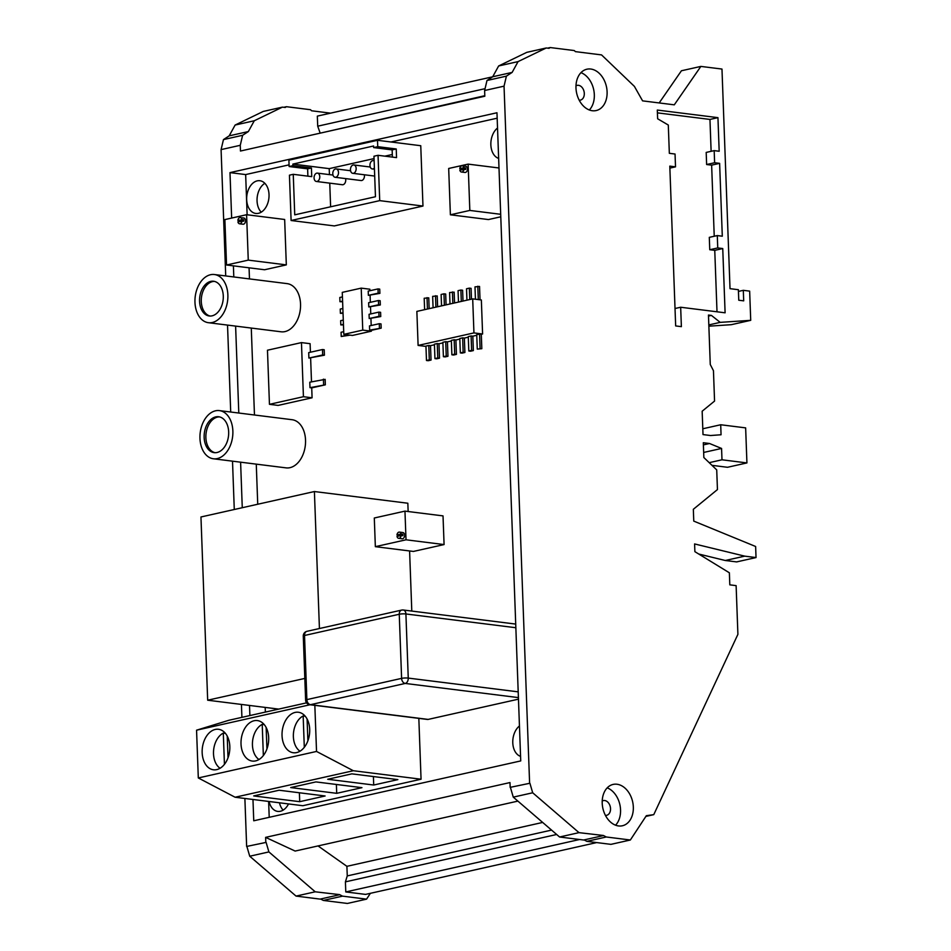 <?xml version="1.0" encoding="UTF-8"?>
<svg xmlns="http://www.w3.org/2000/svg" width="951" height="951" viewBox="0 0 951 951"><rect width="100%" height="100%" fill="white"/><g stroke="black" fill="none" stroke-linecap="round" stroke-linejoin="round"><path stroke-width="1.43" d="M304.308 747.32L303.155 715.972A19.008 12.791 -82.9 0 0 293.467 733.209A19.008 12.791 -82.9 0 0 300.005 751.195M303.155 715.972L305.247 716.234M307.09 718.992L307.886 740.817M263.356 755.534L262.214 724.365A19.008 12.791 -82.9 0 0 252.538 741.518A19.008 12.791 -82.9 0 0 258.981 759.516M262.214 724.365L264.259 724.614M266.149 727.491L266.946 748.913M224.436 764.331L223.295 733.09A19.008 12.791 -82.9 0 0 213.606 750.268A19.008 12.791 -82.9 0 0 220.073 768.265M223.295 733.09L225.435 733.352M227.23 736.062L228.026 757.804M579.207 100.188A7.549 5.433 77.4 0 0 580.419 100.117A7.549 5.433 77.4 0 0 584.223 92.497A7.549 5.433 77.4 0 0 578.493 85.317A7.549 5.433 77.4 0 0 577.114 85.388A7.549 5.433 77.4 0 0 575.985 85.828M605.43 815.399A7.549 5.433 77.4 0 0 606.643 815.316A7.549 5.433 77.4 0 0 610.447 807.708A7.549 5.433 77.4 0 0 604.717 800.528A7.549 5.433 77.4 0 0 603.338 800.587A7.549 5.433 77.4 0 0 602.209 801.039M618.53 825.943A21.184 15.24 77.4 0 0 622.406 825.765A21.184 15.24 77.4 0 0 633.104 804.391A21.184 15.24 77.4 0 0 616.997 784.242A21.184 15.24 77.4 0 0 613.133 784.42A21.184 15.24 77.4 0 0 602.435 805.794A21.184 15.24 77.4 0 0 618.53 825.943M615.559 825.195A21.184 15.24 77.4 0 0 619.862 804.617A21.184 15.24 77.4 0 0 607.19 787.856M592.307 110.732A21.184 15.24 77.4 0 0 596.17 110.554A21.184 15.24 77.4 0 0 606.881 89.18A21.184 15.24 77.4 0 0 590.773 69.031A21.184 15.24 77.4 0 0 586.91 69.209A21.184 15.24 77.4 0 0 576.199 90.583A21.184 15.24 77.4 0 0 592.307 110.732M589.335 109.983A21.184 15.24 77.4 0 0 593.638 89.418A21.184 15.24 77.4 0 0 580.966 72.645M223.283 295.951A17.498 11.769 -82.9 0 0 213.595 281.246A17.498 11.769 -82.9 0 0 199.555 301.277A17.498 11.769 -82.9 0 0 209.244 315.982A17.498 11.769 -82.9 0 0 223.283 295.951M214.451 281.401A17.498 11.769 -82.9 0 0 201.279 301.491A17.498 11.769 -82.9 0 0 210.112 316.041M228.668 431.944A18.093 12.161 -82.9 0 0 218.659 416.74A18.093 12.161 -82.9 0 0 204.144 437.436A18.093 12.161 -82.9 0 0 214.165 452.64A18.093 12.161 -82.9 0 0 228.668 431.944M219.515 416.895A18.093 12.161 -82.9 0 0 205.88 437.662A18.093 12.161 -82.9 0 0 215.033 452.7M199.96 438.375A24.274 16.322 -82.9 0 0 213.393 458.774A24.274 16.322 -82.9 0 0 232.864 431.005A24.274 16.322 -82.9 0 0 219.419 410.606A24.274 16.322 -82.9 0 0 199.96 438.375M213.393 458.774L286.061 467.868A24.274 16.322 -82.9 0 0 305.533 440.099A24.274 16.322 -82.9 0 0 292.1 419.712L219.419 410.606M194.967 302.299A24.274 16.322 -82.9 0 0 208.4 322.698A24.274 16.322 -82.9 0 0 227.871 294.929A24.274 16.322 -82.9 0 0 214.439 274.53A24.274 16.322 -82.9 0 0 194.967 302.299M208.4 322.698L281.08 331.792A24.274 16.322 -82.9 0 0 300.54 304.023A24.274 16.322 -82.9 0 0 287.107 283.624L214.439 274.53M314.068 177.944A4.208 2.829 -82.9 0 0 316.398 181.475A4.208 2.829 -82.9 0 0 319.774 176.66A4.208 2.829 -82.9 0 0 317.444 173.118A4.208 2.829 -82.9 0 0 314.068 177.944M316.398 181.475L342.348 184.732A4.208 2.829 -82.9 0 0 345.736 179.905A4.208 2.829 -82.9 0 0 345.522 178.586M332.779 173.748A4.208 2.829 -82.9 0 0 335.109 177.278A4.208 2.829 -82.9 0 0 338.497 172.464A4.208 2.829 -82.9 0 0 336.155 168.921A4.208 2.829 -82.9 0 0 332.779 173.748M335.109 177.278L361.071 180.535A4.208 2.829 -82.9 0 0 364.447 175.709A4.208 2.829 -82.9 0 0 364.328 174.77M350.455 169.777A4.208 2.829 -82.9 0 0 352.785 173.32A4.208 2.829 -82.9 0 0 356.161 168.493A4.208 2.829 -82.9 0 0 353.831 164.963A4.208 2.829 -82.9 0 0 350.455 169.777M374.135 160.874A4.208 2.829 -82.9 0 0 373.339 160.588A4.208 2.829 -82.9 0 0 369.951 165.403A4.208 2.829 -82.9 0 0 372.293 168.945A4.208 2.829 -82.9 0 0 374.397 168.006M398.659 536.055A3.138 2.104 97.1 0 1 398.647 535.912A3.138 2.104 97.1 0 1 398.683 535.151L396.959 534.926A3.138 2.104 -82.9 0 1 399.432 532.108L402.891 532.548A3.138 2.104 -82.9 0 1 404.627 535.175A3.138 2.104 -82.9 0 1 402.107 538.765L398.647 538.325A3.138 2.104 -82.9 0 0 401.132 535.496L402.855 535.71A3.138 2.104 97.1 0 0 402.891 534.961A3.138 2.104 97.1 0 0 402.808 534.224L398.683 535.151M401.132 535.496L397.007 536.423A3.138 2.104 -82.9 0 0 398.647 538.325M241.97 219.431A3.138 2.104 -82.9 0 0 240.33 217.577A3.138 2.104 -82.9 0 0 237.857 220.347L243.694 219.645L239.593 220.573A3.138 2.104 -82.9 0 0 239.557 221.381A3.138 2.104 -82.9 0 0 239.557 221.476M243.694 219.645A3.138 2.104 -82.9 0 1 243.801 220.418A3.138 2.104 -82.9 0 1 243.765 221.131L237.905 221.845A3.138 2.104 -82.9 0 0 239.557 223.794L243.016 224.222A3.138 2.104 -82.9 0 0 245.524 220.644A3.138 2.104 -82.9 0 0 243.789 218.005L240.33 217.577M239.557 223.794A3.138 2.104 -82.9 0 0 242.041 220.917M463.898 167.697A3.138 2.104 -82.9 0 0 462.269 165.819A3.138 2.104 -82.9 0 0 459.785 168.612L463.898 167.697L465.633 167.911L461.52 168.826A3.138 2.104 -82.9 0 0 461.485 169.623A3.138 2.104 -82.9 0 0 461.485 169.742M465.633 167.911A3.138 2.104 -82.9 0 1 465.728 168.66A3.138 2.104 -82.9 0 1 465.693 169.397L459.832 170.11A3.138 2.104 -82.9 0 0 461.485 172.036L464.944 172.464A3.138 2.104 -82.9 0 0 467.464 168.886A3.138 2.104 -82.9 0 0 465.728 166.247L462.269 165.819M461.485 172.036A3.138 2.104 -82.9 0 0 463.969 169.183M269.026 194.575A16.488 11.091 -82.9 0 0 259.896 180.726A16.488 11.091 -82.9 0 0 246.666 199.591A16.488 11.091 -82.9 0 0 255.795 213.452A16.488 11.091 -82.9 0 0 269.026 194.575M264.842 183.305A16.488 11.091 -82.9 0 0 257.055 200.899A16.488 11.091 -82.9 0 0 261.228 212.168M519.448 725.982A16.488 11.091 -82.9 0 0 512.779 742.79A16.488 11.091 -82.9 0 0 520.566 756.354M497.528 128.028A16.488 11.091 -82.9 0 0 490.859 144.837A16.488 11.091 -82.9 0 0 498.645 158.401M229.821 746.44A20.411 13.73 -82.9 0 0 218.528 729.286A20.411 13.73 -82.9 0 0 202.159 752.645A20.411 13.73 -82.9 0 0 213.464 769.787A20.411 13.73 -82.9 0 0 229.821 746.44M268.681 737.726A20.411 13.73 -82.9 0 0 257.376 720.573A20.411 13.73 -82.9 0 0 241.019 743.932A20.411 13.73 -82.9 0 0 252.312 761.073A20.411 13.73 -82.9 0 0 268.681 737.726M309.705 729.405A20.411 13.73 -82.9 0 0 298.412 712.251A20.411 13.73 -82.9 0 0 282.043 735.61A20.411 13.73 -82.9 0 0 293.348 752.752A20.411 13.73 -82.9 0 0 309.705 729.405M266.114 842.396L246.642 846.449L266.114 842.396L268.895 851.918L249.733 856.221L246.951 846.699M268.895 851.918L315.221 891.8L339.59 894.618L342.503 896.139L323.328 900.442L320.582 899.004M248.354 131.559L229.191 135.85L235.123 125.045L263.284 111.422L282.447 107.13L254.286 120.753L248.354 131.559L242.624 135.292L223.461 139.595L229.191 135.85M254.286 120.753L235.123 125.045M330.556 113.145L311.595 110.78L310.49 109.71L286.429 106.702L283.778 107.297M286.429 106.702L285.241 107.475L282.447 107.13M584.104 839.911L586.862 841.35L610.922 844.357L630.347 840.006L646.347 815.685L653.765 814.638L737.905 634.341L736.122 585.638L729.809 584.853L729.369 572.787L694.884 551.663L694.599 543.936L744.716 556.145L756.033 557.559L755.629 546.492L693.766 521.112L693.338 509.296L717.446 489.575L716.721 469.889L703.847 457.526L703.312 442.726L709.541 443.511L721.571 448.444L721.987 459.797L746.927 462.923L745.643 427.879L720.703 424.752L721.06 434.762L710.563 435.522L703.015 434.583L702.159 411.224L714.558 401.072L713.452 370.688L710.266 364.506L708.459 315.043L711.419 315.411L720.192 322.365L750.719 320.332L749.65 291.125L743.313 290.328L743.694 300.849L738.761 300.231L738.38 289.71L730.023 288.664L721.975 69.054L700.863 66.415L674.283 104.836L642.591 100.865L634.4 86.386L601.555 54.908L575.391 51.627L574.273 50.558L550.213 47.55L549.024 48.323L546.243 47.978L518.069 61.601L512.137 72.407L492.713 76.758L498.645 65.964L518.069 61.601M342.503 896.139L366.551 899.147L370.391 893.322M366.551 899.147L347.388 903.45L323.328 900.442M498.645 65.964L526.806 52.341L546.243 47.978M529.909 783.255L510.164 787.357L529.909 783.255L532.691 792.777L579.004 832.648L603.386 835.477L606.286 836.987L586.862 841.35M269.097 801.491A16.488 11.091 -82.9 0 0 277.728 811.405A16.488 11.091 -82.9 0 0 288.533 803.928M497.171 118.186L391.004 141.984M289.068 164.844L245.655 174.58L247.129 214.783M249.067 267.813L249.471 278.916M251.278 328.071L254.464 414.993M256.271 464.147L257.733 504.244M265.186 707.401L265.365 712.085M268.634 801.431L269.216 817.313M306.555 702.848L228.965 720.252L196.56 730.19L198.307 777.954L316.528 751.445L353.32 770.726L235.099 797.235L302.834 805.723L421.055 779.214L418.832 718.374M518.414 697.606L405.233 683.436L310.513 704.679L428.164 719.408L518.473 699.163M428.164 719.408A4.707 3.174 97.1 0 1 427.415 719.443L309.753 704.715A4.707 3.174 -82.9 0 0 310.513 704.679A4.707 3.388 77.4 0 1 306.876 699.615L401.607 678.372L399.254 614.251L304.522 635.482L306.876 699.615A4.707 0.82 177.9 0 0 305.628 700.209A4.707 4.707 0 0 0 309.753 704.715M411.795 611.065L409.596 550.962M408.145 511.519L407.836 503.234L314.401 491.536L200.958 516.975L207.675 700.209L278.691 709.101M450.382 214.795L469.83 210.433L468.13 164.119L448.682 168.47L450.382 214.795L488.445 219.562L500.785 216.792M286.322 264.889L284.658 219.479L246.594 214.712L224.876 219.586L226.54 264.996L264.604 269.751L286.322 264.889L248.259 260.122L246.594 214.712M444.081 544.566L443.023 515.894L404.96 511.127L374.302 517.998L375.348 546.67L413.412 551.437L444.081 544.566L406.018 539.799L404.96 511.127M377.499 140.296L377.737 146.668L373.648 147.583L373.588 145.99L292.872 164.095L292.932 165.676L311.429 167.994L311.75 176.636L293.253 174.318L289.437 175.174L291.101 220.501L334.36 225.922L422.969 206.046L420.758 145.717L377.499 140.296L288.89 160.172L289.128 166.532L307.625 168.85L307.886 176.149M429.151 308.647L428.758 297.841L424.194 298.257L424.621 309.669M437.615 306.757L437.222 295.939L432.657 296.355L433.085 307.767M446.078 304.855L445.686 294.037L443.951 293.823L441.121 294.465L441.549 305.877M454.542 302.953L454.15 292.147L449.597 292.563L450.013 303.975M463.006 301.063L462.614 290.245L460.878 290.031L458.061 290.661L458.477 302.073M471.47 299.161L471.078 288.343L469.342 288.129L466.525 288.771L466.941 300.183M480.029 299.803L479.542 286.453L474.989 286.869L475.441 299.232M482.597 333.991L481.349 299.969L472.695 298.887L416.859 311.405L418.107 345.427L473.943 332.909L482.597 333.991L481.301 334.276L481.824 348.684L477.271 349.1L481.824 348.684M468.807 351.002L471.625 350.372L471.102 335.965L468.272 336.595L468.807 351.002L470.531 351.216L473.36 350.586L472.825 336.178L476.76 335.299M460.343 352.904L463.161 352.262L462.638 337.855L459.808 338.497L460.343 352.904L462.067 353.118L464.896 352.488L464.361 338.08L468.296 337.201M451.88 354.794L454.697 354.164L454.174 339.757L451.345 340.387L451.88 354.794L453.603 355.02L456.432 354.378L455.898 339.971L459.832 339.091M443.404 356.696L446.233 356.066L445.71 341.659L442.881 342.289L443.404 356.696L445.139 356.91L447.969 356.28L447.434 341.873L451.368 340.993M434.94 358.598L437.769 357.956L437.246 343.549L434.417 344.191L434.94 358.598L436.675 358.812L439.505 358.182L438.97 343.775L442.904 342.895M426.476 360.488L429.305 359.858L428.782 345.451L425.953 346.081L426.476 360.488L428.212 360.714L431.041 360.072L430.506 345.665L434.441 344.785M343.287 320.083L340.648 320.677L340.803 324.909L343.466 324.921M342.859 308.493L340.232 309.075L340.387 313.319L343.038 313.319M342.431 296.89L339.804 297.485L339.959 301.717L342.61 301.729M369.927 290.733L369.868 289.211L361.214 288.129L342.265 292.373L343.81 334.36L352.464 335.441L371.401 331.186L371.377 330.342L381.173 328.154L381.018 323.911L379.283 323.697L369.487 325.896L369.642 330.128L371.377 330.342M379.901 293.372L379.734 289.128L378.011 288.914L368.215 291.113L368.37 295.345L379.901 293.372L378.165 293.158L378.011 288.914M370.343 302.323L370.105 295.571M380.317 304.962L380.162 300.73L378.439 300.516L368.643 302.703L368.798 306.947L380.317 304.962L378.593 304.748L378.439 300.516M370.771 313.913L370.521 307.161M380.745 316.552L380.59 312.32L378.855 312.106L369.059 314.305L369.226 318.537L380.745 316.552L379.009 316.338L378.855 312.106M371.199 325.515L370.949 318.751M343.715 331.673L341.076 332.268L341.231 336.499L350.027 335.132M310.418 352.239L310.097 343.68L301.455 342.598L267.469 350.218L269.454 404.33L278.108 405.411L312.083 397.791L311.726 387.877L325.337 384.822L325.147 379.366L309.788 382.207L309.99 387.663L311.726 387.877M324.41 355.199L324.208 349.742L322.484 349.528L308.706 352.619L308.909 358.063L324.41 355.199L322.686 354.973L322.484 349.528M311.5 381.826L310.632 358.289M269.454 404.33L303.428 396.71L301.455 342.598M303.428 396.71L312.083 397.791M343.81 334.36L362.759 330.104L361.214 288.129M362.759 330.104L371.401 331.186M428.782 345.451L430.506 345.665M437.246 343.549L438.97 343.775M445.71 341.659L447.434 341.873M454.174 339.757L455.898 339.971M462.638 337.855L464.361 338.08M471.102 335.965L472.825 336.178M480.089 348.47L479.566 334.063L476.736 334.693L477.271 349.1M479.566 334.063L481.301 334.276M418.107 345.427L425.965 346.414M292.932 165.676L289.128 166.532M630.347 840.006L606.286 836.987M231.652 218.064L229.987 172.618L496.969 112.753L520.732 760.919L253.751 820.784L252.966 799.47M249.887 715.556L249.519 705.44M242.267 507.703L240.603 462.186M238.796 413.031L235.61 326.11M233.803 276.955L233.399 265.852M225.72 275.945L221.084 149.604L240.258 145.313L240.46 151.031L484.82 96.229L484.618 90.511L504.042 86.161L529.6 783.006M227.527 325.087L230.713 412.021M232.508 461.164L234.279 509.498M241.435 704.429L241.911 717.351M244.882 798.46L246.642 846.449M265.804 842.146L265.626 837.367L295.119 851.062L517.891 801.111M510.164 787.357L509.986 782.566L265.626 837.367M229.987 172.618L245.655 174.58M512.137 72.407L506.407 76.139L504.042 86.161M714.177 150.627L719.182 151.257L717.946 117.651L657.307 110.054L657.628 118.768L668.303 125.045L669.338 153.313L675.044 154.026L675.519 166.841L669.801 166.128L675.662 325.931L681.38 326.645L680.666 307.244L725.102 312.808L722.748 248.556L717.743 247.926L717.292 235.575L722.296 236.205L719.622 163.358L714.617 162.728L714.177 150.627L706.189 152.422L706.629 164.523L714.617 162.728M339.269 894.808L320.107 899.111L296.046 896.092L249.733 856.221M221.084 149.604L223.461 139.595M659.174 102.946L681.427 70.766L700.863 66.415M750.719 320.332L731.295 324.683L708.864 326.181M746.927 462.923L727.503 467.286L711.99 465.336M756.033 557.559L736.609 561.91L725.28 560.496L698.747 554.029M596.693 842.574L365.541 894.404L345.784 891.931L579.587 839.507M556.656 834.491L345.415 881.862L345.784 891.931M551.556 830.092L347.258 875.907L345.415 881.862M542.652 822.437L346.901 866.325L347.258 875.907M318.038 845.926L346.901 866.325M603.065 835.656L583.629 840.018L559.58 836.999L513.267 797.128L510.473 787.606M484.808 95.706L320.023 133.188M485.046 88.669L317.705 126.186L320 132.665M492.642 76.805L317.337 116.117L317.705 126.186M484.618 90.511L486.983 80.502L492.713 76.758M240.258 145.313L242.624 135.292M299.72 801.681L325.111 795.987L279.095 790.233L253.703 795.928L299.72 801.681L299.387 792.765M336.713 793.324L361.951 787.666L315.934 781.912L290.697 787.571L336.713 793.324L336.381 784.468M373.719 785.027L397.863 779.618L351.846 773.852L327.703 779.273L373.719 785.027L373.398 776.551M353.32 770.726L421.055 779.214M316.528 751.445L314.84 705.357M198.307 777.954L235.099 797.235M310.014 704.75L196.56 730.19M279.475 802.799A16.488 11.091 -82.9 0 0 283.16 810.121M207.675 700.209L304.831 678.42M319.429 628.528L314.401 491.536M468.13 164.119L498.99 167.982M469.83 210.433L500.69 214.296M226.54 264.996L248.259 260.122M375.348 546.67L406.018 539.799M461.52 168.826L459.785 168.612M239.593 220.573L237.857 220.347M402.808 534.224L401.072 534.01A3.138 2.104 -82.9 0 0 399.432 532.108M401.072 534.01L396.959 534.926M291.101 220.501L379.711 200.637L422.969 206.046M377.737 146.668L396.234 148.974L396.543 157.616L378.046 155.31L379.711 200.637M293.253 174.318L294.739 214.843L375.455 196.738L373.969 156.226L378.046 155.31M374.052 158.591L329.212 168.636L292.872 164.095M392.311 154.49L384.882 156.154M392.406 157.105L392.145 149.889L373.648 147.583M329.212 168.636L329.438 174.615M329.747 183.151L330.615 206.795M311.429 167.994L307.625 168.85M396.234 148.974L392.145 149.889M473.943 332.909L472.695 298.887M478.305 299.589L477.806 286.239M368.37 295.345L378.165 293.158M471.625 350.372L473.36 350.586M469.77 299.541L469.342 288.129M463.161 352.262L464.896 352.488M461.306 301.443L460.878 290.031M454.697 354.164L456.432 354.378M452.831 303.345L452.414 291.933M446.233 356.066L447.969 356.28M444.367 305.235L443.951 293.823M437.769 357.956L439.505 358.182M435.903 307.137L435.487 295.725M429.305 359.858L431.041 360.072M427.439 309.039L427.023 297.627M339.959 301.717L342.586 301.134M308.909 358.063L322.686 354.973M368.798 306.947L378.593 304.748M340.387 313.319L343.014 312.724M369.226 318.537L379.009 316.338M340.803 324.909L343.442 324.315M369.642 330.128L381.173 328.154M379.437 327.929L379.283 323.697M341.231 336.499L348.292 334.918M309.99 387.663L325.337 384.822M323.613 384.608L323.411 379.152M645.884 816.41L653.765 814.638M725.28 560.496L744.716 556.145M703.383 444.89L709.541 443.511M703.669 452.45L721.571 448.444M709.196 462.673L721.987 459.797M702.801 428.77L720.703 424.752M708.495 316.065L711.419 315.411M708.816 324.921L720.192 322.365M738.44 291.422L743.313 290.328M706.629 164.523L711.633 165.141L719.622 163.358M711.633 165.141L714.237 236.252M717.743 247.926L709.755 249.721L709.303 237.358L717.292 235.575M709.755 249.721L714.76 250.351L722.748 248.556M714.76 250.351L717.006 311.797M675.02 308.504L680.666 307.244M669.873 168.113L675.519 166.841M657.414 112.86L709.957 119.434L717.946 117.651M709.957 119.434L711.122 151.316M486.983 80.502L506.407 76.139M513.267 797.128L532.691 792.777M559.58 836.999L579.004 832.648M547.562 48.144L550.213 47.55M315.221 891.8L296.046 896.092M515.846 627.731L405.911 613.966L408.252 678.087L518.2 691.852M402.546 610.043A4.707 3.388 77.4 0 0 401.679 610.078L306.959 631.321A4.707 3.388 77.4 0 0 304.522 635.482A4.707 0.82 177.9 0 0 303.274 636.088L305.628 700.209M403.295 610.007A4.707 4.707 0 0 0 401.679 610.078A4.707 3.388 77.4 0 0 399.254 614.251A4.707 0.82 177.9 0 1 405.911 613.966A4.707 3.174 -82.9 0 0 403.295 610.007L515.715 624.082M401.607 678.372A4.707 3.388 77.4 0 0 405.233 683.436A4.707 3.174 97.1 0 0 408.252 678.087A4.707 0.82 177.9 0 0 401.607 678.372M352.785 173.32L374.694 176.066M372.293 168.945L374.444 169.219M306.959 631.321A4.707 4.707 0 0 0 303.274 636.088M373.339 160.588L374.123 160.683M353.831 164.963L370.26 167.019M336.155 168.921L350.574 170.728M317.444 173.118L332.993 175.067"/></g></svg>

